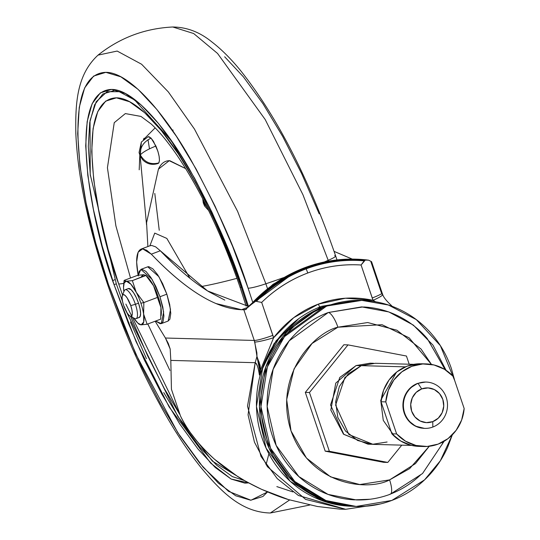 <?xml version="1.0" encoding="UTF-8"?>
<svg xmlns="http://www.w3.org/2000/svg" width="540" height="540" viewBox="0 0 540 540"><rect width="100%" height="100%" fill="white"/><g stroke="black" fill="none" stroke-linecap="round" stroke-linejoin="round"><path stroke-width="0.81" d="M147.096 276.527L153.576 285.809L160.934 307.55A23.173 6.642 -110.6 0 0 158.2 296.703A23.173 6.642 -110.6 0 0 153.576 285.809L157.451 297.432L143.843 302.549L136.262 292.322A23.173 6.642 69.4 0 1 140.886 303.217L143.843 302.549L136.222 292.248L132.347 280.625L126.387 281.212L124.133 280.402L137.734 275.285L143.701 274.698L145.955 275.508L153.536 285.734A23.173 6.642 -110.6 0 0 147.346 276.77M139.104 317.52A15.451 4.428 -110.6 0 0 138.517 303.156L135.398 304.324A15.451 4.428 69.4 0 1 135.986 318.688M130.748 305.6A11.583 3.321 69.4 0 1 130.316 316.271A11.583 3.321 69.4 0 1 123.626 305.404L127.278 313.146L129.236 315.542L130.876 316.406L131.963 315.617L132.314 313.281L131.888 309.764L130.748 305.6L127.096 297.857L125.138 295.461L123.498 294.597L122.411 295.387L122.06 297.722L122.486 301.239L123.626 305.404A11.583 3.321 69.4 0 1 122.533 295.171A11.583 3.321 69.4 0 1 130.748 305.6L135.398 304.324L130.748 305.6M134.818 318.56A15.451 4.428 -110.6 0 0 135.398 304.324A15.451 4.428 -110.6 0 0 124.443 290.419M159.982 296.75L163.633 312.053L161.285 323.622L155.621 321.05L160.312 323.777L163.013 321.793L163.904 315.961L162.837 307.172L159.982 296.75L166.853 294.165L159.982 296.75L155.776 286.301L150.849 277.405L145.962 271.411L141.851 269.244L139.151 271.228L138.308 275.197L140.886 269.399L152.064 279.329L159.982 296.75M161.285 323.622L168.156 321.037L170.505 309.467L166.853 294.165L169.709 304.58L170.775 313.375L169.891 319.207L168.041 321.077M161.278 313.889A23.173 6.642 -110.6 0 0 160.947 307.625L160.724 319.133L147.116 324.25L143.62 314.064L143.843 302.549L157.451 297.432L160.934 307.55L161.258 314.159M145.773 275.252L132.347 280.625L145.955 275.508L153.576 285.809A23.173 6.642 69.4 0 1 158.2 296.703A23.173 6.642 69.4 0 1 160.934 307.55L160.724 319.133L147.116 324.25L143.62 314.064A23.173 6.642 -110.6 0 0 140.886 303.217A23.173 6.642 -110.6 0 0 136.262 292.322L130.923 284.222L126.387 281.212L124.22 282.798L123.511 287.462L123.876 291.728A23.173 6.642 69.4 0 1 123.566 285.748A23.173 6.642 69.4 0 1 126.387 281.212L124.133 280.402L123.566 285.687M147.623 266.868L148.73 266.659L152.834 268.826L157.727 274.813L162.648 283.716L166.853 294.165L158.936 276.743L147.758 266.814L140.886 269.399M141.534 276.284L143.701 274.698L145.955 275.508M124.133 280.402L137.734 275.285L143.701 274.698M141.136 324.837L147.116 324.25L141.149 324.837L143.721 322.022L143.633 314.138A23.173 6.642 69.4 0 1 141.149 324.837A23.173 6.642 69.4 0 1 137.396 322.657A23.173 6.642 69.4 0 1 133.778 318.04L137.862 323.102L141.149 324.837L138.895 324.027M125.314 289.703A15.451 4.428 69.4 0 1 135.398 304.324L138.517 303.156A15.451 4.428 -110.6 0 0 128.432 288.536M128.257 288.596L131.038 289.643L133.643 292.835L136.269 297.581L138.517 303.156L140.036 308.711L140.603 313.403L140.13 316.507L138.692 317.567M143.843 302.549L140.886 303.217A23.173 6.642 69.4 0 1 143.62 314.064L143.843 302.549M136.222 292.248L132.347 280.625L126.387 281.212A23.173 6.642 69.4 0 1 136.222 292.248M298.026 319.201L275.96 340.976L259.409 375.05L260.564 369.9L273.604 337.736C285.971 321.874 300.868 310.675 318.303 304.148L293.733 317.669L273.604 337.736L261.677 302.407C275.137 289.298 290.493 279.497 307.76 273.004A13.642 3.908 -110.6 0 0 306.14 268.859A145.206 138.179 91.6 0 0 256.379 301.408L261.677 302.407A140.812 133.994 -88.4 0 1 307.76 273.004C325.026 266.51 342.799 263.844 361.085 265.005L373.066 300.314L345.438 298.215L318.303 304.148L319.937 307.483L318.303 304.148C335.718 297.567 353.977 296.285 373.066 300.314L375.611 301.779M371.527 261.671L368.59 260.165L365.303 260.037L368.658 260.185L371.527 261.671L371.75 262.244M215.777 303.494L241.508 309.71L243.857 309.771L254.273 340.45A15.451 1.721 -18.8 0 0 272.862 335.347L261.677 302.407L256.379 301.408A145.206 138.179 -88.4 0 1 306.14 268.859A3.564 1.019 -110.6 0 0 305.788 268.151A145.962 138.895 91.6 0 0 255.251 301.401L254.725 301.637A146.124 139.05 -88.4 0 1 305.667 267.988A8.39 2.403 -110.6 0 0 304.79 267.685A146.428 139.34 91.6 0 0 250.891 304.445L254.725 301.637L246.166 308.833L247.442 307.348L273.038 284.31L296.163 271.276M446.074 370.278L432.979 345.128L413.323 325.08L388.814 311.931L361.625 306.896L328.232 312.525A15.451 4.428 69.4 0 1 337.905 327.2L382.043 324.702L409.124 337.817L431.46 364.433L421.045 349.049L396.9 330.21L367.7 322.535L337.905 327.2L312.039 343.481L294.05 368.908L286.666 399.607L291.019 430.907L306.443 458.035L330.595 476.874L359.788 484.549L389.59 479.891A15.451 4.428 69.4 0 1 390.319 494.201A15.451 4.428 69.4 0 1 389.765 494.303C401.24 489.983 411.507 483.523 420.552 474.917M429.233 446.276L409.617 468.632L389.59 479.891L415.449 463.61L429.246 446.276M357.446 300.308L321.644 306.308L324.533 306.389L321.644 306.308L279.99 336.508L262.859 366.849L256.473 406.526L266.072 448.092L290.264 481.329L321.415 500.371L351.668 506.277M361.8 300.389L324.621 306.356L361.8 300.389L388.409 305.012L416.313 319.619L440.384 345.668L454.694 380.552M452.331 434.822L440.35 460.755L424.568 479.871L391.838 500.432C404.096 495.821 415.051 488.923 424.703 479.743C434.363 470.556 441.983 459.79 447.565 447.431L452.351 434.795M259.43 374.524L259.409 375.05C258.566 368.381 257.155 364.264 255.184 362.698L170.809 360.403L171.436 389.3L180.482 415.976C188.129 431.568 199.517 446.033 214.657 459.365C228.11 471.15 243.803 481.16 261.725 489.395L288.509 499.601L317.405 506.493L339.842 509.139L345.647 509.294L298.37 495.464L277.243 478.609L260.989 456.449L247.502 406.141L255.184 362.698L170.809 360.403L171.436 389.3L180.482 415.976C187.097 430.205 198.491 444.663 214.657 459.365L236.878 475.936C239.8 478.19 248.083 482.672 261.725 489.395C272.666 494.215 281.597 497.617 288.509 499.601L317.405 506.493L340.43 509.152M379.357 504.185L345.647 509.294L380.444 503.935M138.274 275.967C135.432 260.483 136.364 251.525 141.061 249.109M138.125 275.225L136.64 262.028L138.125 252.194L142.681 248.852L146.664 250.25L151.308 254.165L160.312 250.776L155.669 246.861L151.686 245.464L155.669 246.861L160.312 250.776C177.424 268.684 193.603 282.332 208.852 291.728L224.782 300.105M276.844 486.608L292.869 491.927M352.235 259.099L334.091 251.39M381.895 294.206A15.451 1.951 158.4 0 1 382.691 294.516L382.104 292.91A15.451 1.715 161.4 0 1 372.209 297.972A15.451 1.715 -18.6 0 0 382.111 292.93A15.451 1.715 161.4 0 0 381.321 292.646L370.967 261.954M165.436 338.026L155.156 321.226L165.436 338.026L254.273 340.45L165.436 338.026L170.188 349.049L168.284 343.44L165.436 338.026M142.681 248.852L151.308 254.165C168.419 272.072 184.599 285.721 199.847 295.11M149.823 245.815L151.686 245.464M247.914 306.187L207.556 290.932L160.312 250.776L151.308 254.165C185.929 290.216 216 308.732 241.508 309.71L246.017 309.541M170.809 360.403L170.188 349.049L170.809 360.403M334.085 251.377L352.289 259.099M247.273 307.544L241.508 309.71L247.273 307.544M298.654 318.755L274.097 343.582L259.409 375.05C258.201 367.268 256.79 363.15 255.184 362.698L248.056 414.828L254.455 442.193L267.415 466.709L305.613 499.399L345.647 509.294M454.727 380.66L451.413 368.644C447.059 355.779 440.525 344.284 431.811 334.166C423.104 324.041 412.87 316.062 401.126 310.23C389.381 304.391 377.014 301.138 364.027 300.476C351.034 299.815 338.418 301.786 326.16 306.396C313.902 311.006 302.947 317.905 293.294 327.085C283.635 336.272 276.014 347.038 270.432 359.397C264.843 371.756 261.718 384.757 261.05 398.412C260.381 412.061 262.224 425.318 266.578 438.183C270.938 451.049 277.472 462.544 286.18 472.662C294.894 482.787 305.127 490.765 316.872 496.604C328.617 502.436 340.983 505.69 353.97 506.351C366.957 507.013 379.58 505.042 391.838 500.432L356.198 506.439L325.931 500.533L294.766 481.484L270.567 448.234L260.962 406.647L267.354 366.964L284.492 336.602L326.16 306.396L324.621 306.356L282.953 336.562L265.822 366.917L259.423 406.607L269.028 448.193L293.234 481.437L324.392 500.492L356.198 506.439M370.103 499.244L354.287 499.851C342.117 499.223 330.534 496.179 319.531 490.712C308.529 485.244 298.944 477.772 290.783 468.288C282.623 458.804 276.5 448.038 272.423 435.983C268.34 423.934 266.612 411.514 267.239 398.723C267.86 385.938 270.79 373.754 276.028 362.178C281.259 350.602 288.401 340.511 297.446 331.911C306.49 323.305 316.75 316.845 328.232 312.525L362.86 306.943M363.71 306.976C375.874 307.604 387.464 310.649 398.466 316.116C409.469 321.584 419.054 329.056 427.214 338.54L445.183 369.704M443.225 441.761L441.97 444.65M355.151 506.412L352.438 506.311C339.444 505.649 327.078 502.396 315.333 496.557C303.588 490.725 293.362 482.74 284.648 472.621C275.933 462.496 269.399 451.008 265.046 438.143C260.692 425.277 258.849 412.02 259.51 398.365C260.179 384.716 263.304 371.716 268.893 359.357C274.482 346.997 282.103 336.231 291.755 327.044C301.415 317.864 312.37 310.966 324.621 306.356L360.619 300.355M390.319 494.201A15.451 4.428 -110.6 0 0 389.59 479.891C369.353 490.961 311.141 487.04 291.019 430.907C272.882 374.024 315.59 332.134 337.905 327.2A15.451 4.428 -110.6 0 0 328.232 312.525L289.197 340.828L273.146 369.265L267.151 406.445L276.156 445.399L298.829 476.55L328.016 494.397L356.373 499.932C368.017 500.222 379.323 498.319 390.278 494.221L422.53 473.526L444.143 441.241M351.992 506.284L349.448 506.189C336.461 505.528 324.101 502.281 312.356 496.442C300.618 490.61 290.392 482.632 281.684 472.514C272.97 462.395 266.443 450.907 262.089 438.048C257.735 425.183 255.893 411.932 256.561 398.291C257.222 384.642 260.348 371.642 265.937 359.289C271.519 346.937 279.14 336.17 288.792 326.99C298.445 317.81 309.393 310.919 321.644 306.308L357.467 300.308M255.184 362.698L256.952 356.393L259.315 365.769L259.585 369.88L260.564 369.9L273.604 337.736A46.346 44.105 91.6 0 0 272.862 335.347A15.451 1.721 161.2 0 1 254.273 340.45L256.892 352.89L256.952 356.393L255.184 362.698M306.14 268.859A145.206 138.179 -88.4 0 1 364.196 260.847L364.871 260.159A145.962 138.895 91.6 0 0 305.788 268.151A3.564 1.019 69.4 0 1 306.14 268.859A13.642 3.908 69.4 0 1 307.76 273.004A140.812 133.994 -88.4 0 1 361.085 265.005L364.196 260.847A145.206 138.179 91.6 0 0 306.14 268.859M367.517 260.03A146.428 139.34 91.6 0 0 340.511 259.585A146.428 139.34 91.6 0 0 304.79 267.685A8.39 2.403 69.4 0 1 305.667 267.988A146.124 139.05 -88.4 0 1 365.303 260.037L361.085 265.005L372.209 297.972A46.346 44.105 91.6 0 0 373.066 300.314A15.451 1.951 -21.6 0 0 382.691 294.516A15.451 1.951 158.4 0 1 373.066 300.314M297.986 270.459A146.414 139.327 91.6 0 0 250.81 304.526L253.793 301.34C278.073 276.737 306.983 262.818 340.524 259.585L368.59 260.165M359.728 259.335A146.428 139.34 -88.4 0 0 304.79 267.685A146.428 139.34 -88.4 0 0 250.891 304.445L246.166 308.833L245.95 309.569L247.442 307.348L296.028 271.337M392.769 306.551L391.372 305.822M245.95 309.569L243.857 309.771L254.273 340.45A30.895 29.403 -88.4 0 1 254.765 342.036A15.451 1.478 -15.8 0 0 273.604 337.736A15.451 1.478 164.2 0 1 254.765 342.036L256.952 356.393L260.118 365.594L260.564 369.9L259.726 364.055M254.725 301.637L255.251 301.401A145.962 138.895 -88.4 0 1 305.788 268.151A145.962 138.895 -88.4 0 1 364.871 260.159L365.303 260.037A146.124 139.05 91.6 0 0 305.667 267.988A146.124 139.05 91.6 0 0 254.725 301.637M259.335 362.792L258.694 361.051M256.952 356.393L259.585 369.88L259.409 375.05L260.564 369.9L259.585 369.88M418.061 383.407A23.173 22.052 -88.4 0 1 428.827 382.313A23.173 22.052 -88.4 0 1 447.404 402.988A23.173 22.052 -88.4 0 1 432.83 427.039A23.173 22.052 91.6 0 0 446.229 397.406A23.173 22.052 91.6 0 0 418.061 383.407L421.693 388.908A17.381 16.538 -88.4 0 1 442.814 399.411A17.381 16.538 -88.4 0 1 432.763 421.632L432.83 427.039L432.763 421.632L426.377 422.631L420.12 420.984L414.95 416.948L411.642 411.136L410.711 404.426L412.29 397.852L416.144 392.398L421.693 388.908L428.078 387.916L434.329 389.556L439.506 393.593L442.814 399.411L443.745 406.114L442.166 412.695L438.305 418.142L432.763 421.632A17.381 16.538 -88.4 0 1 411.642 411.136A17.381 16.538 -88.4 0 1 421.693 388.908L418.061 383.407A23.173 22.052 91.6 0 0 404.669 413.039A23.173 22.052 91.6 0 0 432.83 427.039A23.173 22.052 -88.4 0 1 422.071 428.132A23.173 22.052 -88.4 0 1 403.495 407.457A23.173 22.052 -88.4 0 1 418.061 383.407L417.589 383.393L418.061 383.407M421.706 363.785L418.068 363.825L407.059 366.181L397.123 371.709L389.07 379.957L383.555 390.251L381.038 401.76L385.783 401.888A41.324 39.325 -88.4 0 1 424.615 363.893A41.324 39.325 -88.4 0 1 453.317 376.481L464.164 408.53A41.324 39.325 -88.4 0 1 438.143 444.11L448.079 438.581L456.131 430.333L461.639 420.039L464.164 408.53L453.317 376.481L444.454 369.259L434.005 364.966L422.813 363.953L411.804 366.309L401.868 371.837L393.815 380.086L388.307 390.38L385.783 401.888L396.63 433.937L405.493 441.16L415.942 445.453L427.127 446.465L438.143 444.11A41.324 39.325 -88.4 0 1 423.657 446.513A41.324 39.325 -88.4 0 1 396.63 433.937L391.885 433.809A41.324 39.325 91.6 0 0 418.912 446.384M356.177 365.553L370.183 363.19L356.177 365.553L361.179 365.688L356.177 365.553L339.795 377.426L330.548 404.96L343.838 434.376L367.983 444.184L343.838 434.376L330.548 404.96L339.795 377.426L356.177 365.553A3.861 1.107 -110.6 0 0 356.036 365.58A3.861 1.107 69.4 0 1 356.177 365.553M413.755 364.338L375.287 363.292L361.267 365.654L405.385 366.856L361.267 365.654L344.871 377.541L335.61 405.101L348.914 434.545L373.079 444.366L411.561 445.412M396.387 372.283L380.727 400.302L383.272 420.377L394.592 436.495L383.272 420.377L380.727 400.302L396.387 372.283M375.428 363.292L361.267 365.654L348.334 373.795L339.336 386.505L335.644 401.861L337.824 417.508L345.533 431.075L357.608 440.492L372.209 444.332L387.106 442.004M424.454 428.375L415.503 426.161L408.605 420.782L404.197 413.026L402.948 404.082L405.061 395.314L410.198 388.051L417.589 383.393L425.601 382.043M419.87 363.757A41.324 39.325 91.6 0 0 381.038 401.76L385.783 401.888L396.63 433.937L391.885 433.809L381.038 401.76L391.885 433.809L400.748 441.032L411.197 445.325L419.418 446.398M417.589 383.393A23.173 22.052 91.6 0 0 403.015 407.444A23.173 22.052 91.6 0 0 421.592 428.119M343.852 344.77L305.316 392.398L325.208 451.17L383.636 462.314L387.788 462.429L401.774 445.142L387.788 462.429L383.636 462.314L325.208 451.17L329.36 451.285L387.788 462.429L329.36 451.285L325.208 451.17L305.316 392.398L309.467 392.513L329.36 451.285L309.467 392.513L305.316 392.398L343.852 344.77L348.003 344.885L309.467 392.513L348.003 344.885L343.852 344.77M409.205 364.217L406.438 356.029L348.003 344.885L406.438 356.029L409.205 364.217M141.358 142.013L140.333 154.906C139.9 147.406 143.485 141.817 151.085 138.152L148.115 136.715L141.358 142.013L139.064 152.523L140.333 154.906C144.578 162.338 150.741 165.004 158.834 162.918C150.741 165.004 144.578 162.338 140.333 154.906L139.064 152.523L140.083 155.878L142.85 159.995C147.197 164.174 152.307 165.335 158.18 163.458L158.834 162.918C160.144 159.665 159.165 154.035 155.911 146.043L151.085 138.152C143.485 141.817 139.9 147.406 140.333 154.906C142.817 152.159 148.014 149.209 155.911 146.043C148.014 149.209 142.817 152.159 140.333 154.906L142.85 159.995L140.333 154.906L140.083 155.878L141.379 141.98M205.443 204.093L204.188 203.749L206.921 207.056L203.263 202.871L204.188 203.749L202.743 198.815L204.188 203.749L204.538 202.311L204.188 203.749L205.443 204.093M208.629 210.512L204.593 206.024L204.188 203.749L204.593 206.024L203.263 202.871L202.709 198.754M203.654 200.583L204.188 203.749L203.654 200.583M334.672 255.616A19.312 2.147 161.3 0 1 335.651 255.953A19.312 2.147 161.3 0 1 328.205 260.327L328.489 261.164L328.205 260.327A115.864 12.879 161.3 0 1 324.25 261.995A115.864 12.879 -18.7 0 0 328.205 260.327L302.926 194.697L265.181 119.502L217.559 53.46L193.678 33.527L172.787 27L193.678 33.527L217.559 53.46L265.181 119.502L302.926 194.697L328.205 260.327A19.312 2.147 -18.7 0 0 335.651 255.953M283.561 277.641A115.864 12.879 161.3 0 1 265.869 283.784L267.435 288.434L265.869 283.784A19.312 2.147 161.3 0 1 248.09 288.185L252.551 301.779L248.09 288.185L232.619 246.409L215.062 206.172L196.088 169.007L176.431 136.35L156.843 109.451L138.078 89.356L120.859 76.822L105.847 72.34L93.616 76.079L84.638 87.898L79.252 107.339L77.679 133.664L79.967 165.847L86.035 202.655L95.647 242.683L108.432 284.384A19.312 2.147 161.3 0 1 107.453 284.047A19.312 2.147 -18.7 0 0 108.432 284.384L123.903 326.16L141.46 366.404L160.434 403.569L180.09 436.226L199.679 463.118L218.444 483.219L235.663 495.747L250.675 500.229L262.913 496.49L267.536 491.954L250.952 500.236L228.515 491.339L203.107 467.228L177.829 432.749L135.763 354.024L108.432 284.384C84.442 221.731 55.148 73.852 105.847 72.34C129.263 72.137 164.41 113.204 190.674 159.442C217.296 208.109 236.439 251.026 248.09 288.185A19.312 2.147 -18.7 0 0 265.869 283.784L237.607 211.356L194.454 129.06L168.325 91.915L141.588 64.233L117.173 51.064L98.05 55.114L117.173 51.064L141.588 64.233L168.325 91.915L194.454 129.06L237.607 211.356L265.869 283.784A115.864 12.879 -18.7 0 0 283.541 277.648M289.656 499.952L270.317 513L289.656 499.952M112.698 280.638A19.312 2.147 161.3 0 1 114.892 279.673A19.312 2.147 -18.7 0 0 112.698 280.638M114.008 284.54L136.046 341.591L169.108 406.883L210.62 463.097L231.127 479.048L248.704 482.888L244.897 483.151L231.079 479.027L215.237 467.492L197.971 449.003L179.948 424.251L161.858 394.2L144.396 360.005L128.243 322.974L114.008 284.54L116.33 283.905L114.008 284.54L102.242 246.166L93.4 209.331L87.817 175.46L85.712 145.847L87.163 121.628L92.111 103.741L100.373 92.867L111.625 89.424L125.442 93.548L141.291 105.077L158.558 123.572L176.58 148.318L194.67 178.369L212.126 212.564L228.278 249.595L242.514 288.036C231.788 253.841 214.178 214.353 189.682 169.567C165.517 127.022 133.178 89.235 111.625 89.424C64.976 90.814 91.935 226.881 114.008 284.54M266.058 464.744L268.886 453.823M248.4 306.221L242.514 288.036L248.4 306.221M163.742 392.553L181.663 422.327L199.517 446.843L216.628 465.17L232.322 476.597L244.573 480.593L212.369 461.126L177.815 416.374L126.347 311.607M122.533 301.462L116.33 283.905L90.221 174.474L90.038 120.623L96.208 101.709L107.035 91.706L119.239 91.685L134.703 100.028L171.457 141.001L209.655 207.596L242.419 288.002L248.312 306.214M118.699 283.966L122.553 295.043L118.699 283.966A27.034 3.004 -18.7 0 0 123.768 283.351A27.034 3.004 161.3 0 1 118.699 283.966L107.474 247.361L99.036 212.227L93.71 179.908L91.699 151.659L93.083 128.554L97.808 111.49L105.685 101.115L116.424 97.828L129.607 101.763L144.72 112.766L161.19 130.41L178.389 154.015L195.642 182.682L212.301 215.305L227.711 250.634L241.292 287.3A27.034 3.004 161.3 0 1 239.922 286.848A27.034 3.004 -18.7 0 0 241.292 287.3C231.059 254.684 214.259 217.013 190.89 174.285C167.832 133.697 136.984 97.652 116.424 97.828C71.921 99.158 97.639 228.967 118.699 283.966M125.861 304.094L179.665 414.281L164.342 388.584L147.69 355.961L130.592 316.426M247.361 306.146L241.292 287.3L247.361 306.146M169.898 370.454L147.811 323.993L169.898 370.454M246.085 306.018L239.922 286.848C221.846 234.482 200.812 190.519 176.823 154.967C167.272 141.163 158.706 130.828 151.119 123.957L140.953 116.411L125.347 113.582L114.244 122.675L107.426 167.738L115.884 225.848L130.511 277.999L115.884 225.848L107.426 167.738L114.244 122.675L125.347 113.582L141.014 116.438M155.156 127.872L143.404 139.631L143.991 138.274M140.663 149.398L140.184 152.368M139.968 153.994L146.543 224.728M236.979 278.329A123.795 13.757 161.3 0 1 201.015 286.585A123.795 13.757 -18.7 0 0 236.979 278.329M172.976 129.944L172.982 131.2M139.806 155.216L139.198 169.796M159.246 230.276L154.784 193.441M158.416 169.196L158.497 169.013C161.102 163.343 164.876 160.576 169.817 160.704L185.693 168.608L169.236 160.704L158.429 169.155L146.57 222.743L147.886 246.537M148.034 136.742L148.952 136.688L151.085 138.152L153.529 141.44L157.883 151.261L159.125 156.296L159.462 160.394L158.834 162.918L158.099 163.492M173.151 263.581L161.028 251.519L173.151 263.581M189.952 278.289L166.833 238.424L154.73 233.105L149.904 245.774L154.73 233.105L166.833 238.424L189.952 278.289M130.437 321.988L146.441 358.675M113.974 90.592L102.823 94.001L94.635 104.774L89.735 122.499L88.297 146.489L90.383 175.831M148.028 139.685L149.472 148.831M224.66 56.781L243.425 76.883L263.014 103.775L282.67 136.431L301.644 173.597L319.201 213.84M136.094 318.654L139.205 317.486M130.154 316.197L134.602 318.458M161.136 315.583L161.285 313.848M147.326 276.75L145.76 275.238M122.364 295.502L124.22 290.864M125.213 289.737L128.331 288.569M139.091 324.304L137.525 322.785M150.053 245.727L141.048 249.116M391.527 305.579C386.498 301.01 383.549 297.317 382.685 294.489M382.104 292.91L371.743 262.211M419.101 446.391L423.846 446.519M373.552 363.285L370.183 363.19L356.049 365.573L335.759 383.123L330.818 410.103L343.474 434.153L367.983 444.184L371.392 444.278M426.101 363.899L421.349 363.771M424.818 428.389L424.346 428.375M309.697 505.049L270.317 513C241.043 512.305 221.009 491.218 201.839 468.578C189.398 453.249 177.053 434.862 164.801 413.431C142.681 374.463 123.566 331.337 107.46 284.06C88.317 227.036 77.78 176.891 75.836 133.616C75.33 103.991 76.498 74.932 98.05 55.114C119.954 37.739 144.862 28.37 172.787 27C186.793 27.149 199.773 32.09 211.727 41.83C221.319 49.194 230.945 58.786 240.604 70.619C277.223 116.87 308.9 178.646 335.644 255.94L336.987 259.936"/></g></svg>

